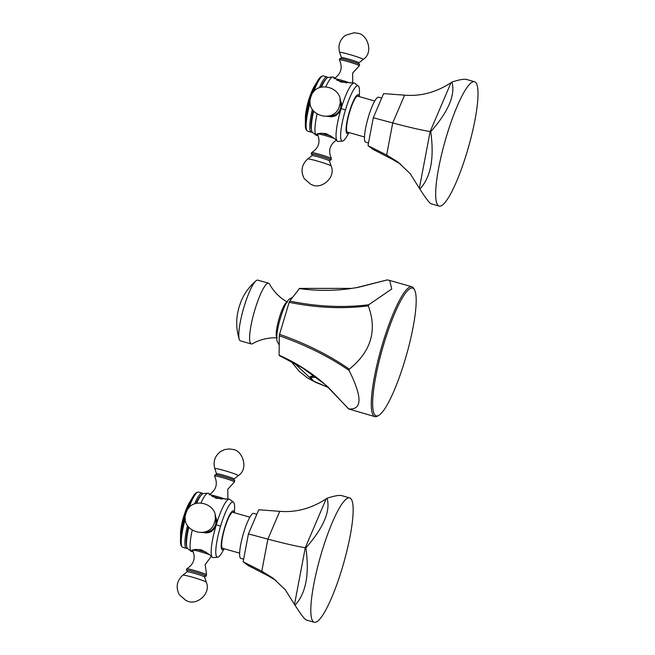 <?xml version="1.0" encoding="UTF-8"?>
<svg xmlns="http://www.w3.org/2000/svg" width="655" height="655" viewBox="0 0 655 655"><rect width="100%" height="100%" fill="white"/><g stroke="black" fill="none" stroke-linecap="round" stroke-linejoin="round"><path stroke-width="0.98" d="M328.196 387.408L313.696 381.251L293.833 362.772M313.565 375.438L309.668 377.067L310.372 377.296L313.958 375.724M328.171 387.383L313.778 381.226L310.372 377.296L316.218 377.427M378.778 415.352A66.417 12.412 -74.1 0 1 375.372 415.466A66.417 12.412 -74.1 0 1 383.805 344.08A66.417 12.412 -74.1 0 1 413.461 288.536A66.417 12.412 -74.1 0 1 414.599 289.952A66.417 12.412 -74.1 0 1 406.354 355.411A66.417 12.412 -74.1 0 1 378.778 415.352L377.493 416.097A67.506 12.617 -74.1 0 1 374.848 416.621L348.583 408.941L328.335 387.31L320.885 380.874C307.858 370.263 293.931 361.707 279.112 355.206L279.374 355.403M327.066 386.393L348.73 408.933C362.297 409.973 362.403 397.135 349.058 370.419C328.908 356.549 305.648 344.997 279.276 335.753L279.112 355.206M349.058 370.419L349.295 369.166C329.146 355.19 305.901 343.572 279.554 334.312L279.276 335.753M279.554 334.312L289.15 302.315C316.594 307.932 342.974 309.103 368.298 305.836L368.765 304.747C343.49 307.932 317.126 306.704 289.682 301.063L289.15 302.315M349.295 369.166C371.049 351.604 377.378 330.488 368.298 305.836M299.376 288.716L289.682 301.063M299.122 288.527C315.505 290.845 331.962 290.967 348.476 288.888L357.925 287.422L387.285 279.931L389.7 280.446L391.739 288.986L368.765 304.747M374.848 416.621A67.506 12.617 -74.1 0 1 374.038 416.212A67.506 12.617 -74.1 0 1 381.922 345.946A67.506 12.617 -74.1 0 1 411.93 286.792A67.506 12.617 -74.1 0 1 412.74 287.201A67.506 12.617 -74.1 0 1 413.894 288.634L414.599 289.952M292.572 297.231L289.395 299.073A22.458 4.2 105.9 0 0 280.512 317.814A22.458 4.2 105.9 0 0 277.278 341.476L279.202 345.079M277.343 337.743C268.165 337.546 259.871 339.536 252.47 343.719A31.579 5.903 -74.1 0 1 251.258 343.949A31.579 5.903 -74.1 0 1 250.881 343.76A31.579 5.903 -74.1 0 1 254.566 310.896A31.579 5.903 -74.1 0 1 268.607 283.222A31.579 5.903 -74.1 0 1 268.984 283.418A31.579 5.903 -74.1 0 1 269.508 284.057C272.636 289.813 277.016 294.824 282.641 299.098L287.479 302.274M268.607 283.222L257.808 280.144A31.579 5.903 105.9 0 0 255.933 280.848A31.579 5.903 105.9 0 0 243.455 308.882A31.579 5.903 105.9 0 0 239.239 339.274A31.579 5.903 105.9 0 0 240.082 340.674A31.579 5.903 105.9 0 0 240.459 340.87L251.258 343.949M188.73 503.687L188.73 503.687A21.517 4.02 105.9 0 0 180.559 532.318L180.559 532.318C181.591 522.256 184.317 512.718 188.73 503.687L191.719 498.856M186.552 511.751A27.944 5.224 -74.1 0 1 192.922 496.801L191.563 499.11A24.743 4.626 105.9 0 0 184.702 516.197A24.743 4.626 105.9 0 0 180.543 537.689L180.477 540.367A27.944 5.224 105.9 0 0 181.345 545.836L182.123 546.859A28.722 5.363 105.9 0 0 182.761 547.326L186.429 548.374A28.722 5.363 -74.1 0 1 187.51 525.547M185.652 514.543A27.944 5.224 -74.1 0 0 185.177 516.099A27.944 5.224 105.9 0 0 180.477 540.367M192.922 496.801A27.944 5.224 -74.1 0 1 196.549 492.617L197.745 492.159A28.722 5.363 105.9 0 0 188.763 508.165M194.535 503.908A28.722 5.363 -74.1 0 1 202.207 493.15L198.539 492.101A28.722 5.363 105.9 0 0 197.745 492.159M185.34 518.76A28.722 5.363 105.9 0 0 182.123 546.859M187.322 548.276A28.722 5.363 -74.1 0 1 186.429 548.374M202.207 493.15A28.722 5.363 -74.1 0 1 202.903 493.706M196.033 503.367A27.256 5.093 -74.1 0 1 200.569 495.786L201.658 494.656A28.722 5.363 -74.1 0 1 203.369 493.575L207.987 493.166A30.351 5.674 105.9 0 0 201.052 502.778M188.362 526.792A27.256 5.093 105.9 0 0 186.429 545.271L186.765 546.802A28.722 5.363 -74.1 0 1 188.796 527.332M193.266 551.674L191.326 551.395A30.351 5.674 105.9 0 0 191.35 551.412L187.641 548.628A28.722 5.363 -74.1 0 1 186.765 546.802M196.631 503.212A28.722 5.363 -74.1 0 1 201.658 494.656M215.086 515.518L216.256 524.794A30.351 5.674 -74.1 0 1 229.209 499.192L215.913 498.193L208.724 493.387A30.351 5.674 105.9 0 0 208.585 493.297A30.351 5.674 105.9 0 0 207.987 493.166M208.724 493.387L209.878 494.41M229.209 499.192A30.351 5.674 -74.1 0 1 229.782 499.397A30.351 5.674 -74.1 0 1 229.807 499.413M234.465 512.783L234.588 508.051A28.722 5.363 105.9 0 0 233.442 502.164A28.722 5.363 105.9 0 0 220.579 526.153A28.722 5.363 105.9 0 0 217.714 557.217A28.722 5.363 105.9 0 0 221.799 552.82L224.198 548.743M217.714 557.217L213.145 557.642A30.351 5.674 -74.1 0 1 212.548 557.511A30.351 5.674 -74.1 0 1 212.408 557.413A30.351 5.674 -74.1 0 1 216.256 524.794L210.722 531.925L202.215 532.572M191.35 551.412A30.351 5.674 105.9 0 0 191.923 551.616A30.351 5.674 105.9 0 0 192.079 551.616M192.177 530.321A30.351 5.674 105.9 0 0 191.326 551.395C191.26 549.725 194.51 549.185 201.069 549.782C207.176 552.804 210.951 555.35 212.408 557.413L212.531 557.495M203.156 532.425A10.668 10.455 -53.3 0 0 211.688 531.311M216.723 520.119A10.668 10.455 -53.3 0 0 215.184 516.296M187.355 570.8A10.292 0.712 16.7 0 1 186.413 570.259A10.292 0.712 16.7 0 1 194.601 571.905A10.292 0.712 16.7 0 1 206.038 576.146A10.292 0.712 16.7 0 1 204.958 576.081M224.018 548.693A20.174 3.766 -74.1 0 1 224.575 527.922A20.174 3.766 -74.1 0 1 234.294 512.734M249.891 517.188L232.934 512.341A18.7 3.496 105.9 0 0 224.804 528.094A18.7 3.496 105.9 0 0 222.659 548.309L239.624 553.148M256.825 514.273L253.714 513.381A23.408 4.372 105.9 0 0 243.545 533.105A23.408 4.372 105.9 0 0 240.86 558.404L243.635 559.198M349.745 497.923A64.648 12.085 105.9 0 0 319.681 559.223A64.648 12.085 -74.1 0 0 314.228 622.25A64.648 12.085 -74.1 0 0 340.215 574.541A64.648 12.085 105.9 0 0 349.745 497.923L341.795 495.647C339.323 494.983 334.418 495.843 327.099 498.226L326.165 498.864C311.387 508.493 295.913 512.652 279.75 511.326L258.75 509.77L248.433 533.907L243.144 561.793L248.163 565.535L267.567 575.516L261.787 571.209L243.144 561.793M327.099 498.226C330.636 511.129 323.562 527.676 305.885 547.875L305.263 547.768C295.348 546.024 282.886 543.142 267.879 539.114L248.433 533.907M276.074 580.551L267.567 575.516M305.885 547.875C309.578 574.296 305.95 593.414 294.996 605.22L285.285 589.746L273.029 578.152L261.787 571.209L267.879 539.114L279.75 511.326M294.996 605.22C300.948 614.505 304.714 619.425 306.286 619.982L314.228 622.25M214.553 476.038A10.398 0.721 -163.3 0 1 222.839 477.732A10.398 0.721 16.7 0 1 234.408 481.998L234.719 480.549A10.292 0.712 -163.3 0 0 223.24 476.447A10.292 0.712 -163.3 0 0 215.094 474.662L214.553 476.038C218.066 483.816 216.265 490.079 209.158 494.812M313.589 87.516L313.589 87.516A21.517 4.02 105.9 0 0 305.41 116.148L305.41 116.148C306.45 106.085 309.176 96.539 313.589 87.516L316.57 82.686M311.412 95.581A27.944 5.224 -74.1 0 1 317.781 80.639L316.422 82.948A24.743 4.626 105.9 0 0 309.561 100.027A24.743 4.626 105.9 0 0 305.402 121.527L305.336 124.204A27.944 5.224 105.9 0 0 306.204 129.674L306.982 130.689A28.722 5.363 105.9 0 0 307.621 131.164L311.289 132.212A28.722 5.363 -74.1 0 1 312.369 109.377M310.511 98.373A27.944 5.224 -74.1 0 0 310.028 99.928A27.944 5.224 105.9 0 0 305.336 124.204M317.781 80.639A27.944 5.224 -74.1 0 1 321.4 76.447L322.604 75.996A28.722 5.363 105.9 0 0 313.614 91.995M319.386 87.737A28.722 5.363 -74.1 0 1 327.058 76.979L323.39 75.931A28.722 5.363 105.9 0 0 322.604 75.996M310.2 102.589A28.722 5.363 105.9 0 0 306.982 130.689M312.173 132.105A28.722 5.363 -74.1 0 1 311.289 132.212M327.058 76.979A28.722 5.363 -74.1 0 1 327.762 77.536M320.893 87.205A27.256 5.093 -74.1 0 1 325.42 79.615L326.517 78.494A28.722 5.363 -74.1 0 1 328.229 77.405L332.846 77.003A30.351 5.674 105.9 0 0 325.903 86.607M313.213 110.621A27.256 5.093 105.9 0 0 311.289 129.109L311.616 130.64A28.722 5.363 -74.1 0 1 313.647 111.162M318.125 135.503L316.177 135.225A30.351 5.674 105.9 0 0 316.209 135.249L312.5 132.466A28.722 5.363 -74.1 0 1 311.616 130.64M321.49 87.041A28.722 5.363 -74.1 0 1 326.517 78.494M339.945 99.355L341.116 108.632A30.351 5.674 -74.1 0 1 354.06 83.021L340.772 82.022L333.583 77.224A30.351 5.674 105.9 0 0 333.436 77.134A30.351 5.674 105.9 0 0 332.846 77.003M333.583 77.224L334.73 78.24M354.06 83.021A30.351 5.674 -74.1 0 1 354.642 83.226A30.351 5.674 -74.1 0 1 354.666 83.242M359.325 96.612L359.448 91.888A28.722 5.363 105.9 0 0 358.301 85.993A28.722 5.363 105.9 0 0 345.439 109.983A28.722 5.363 105.9 0 0 342.573 141.054A28.722 5.363 105.9 0 0 346.659 136.658L349.049 132.58M342.573 141.054L338.005 141.472A30.351 5.674 -74.1 0 1 337.407 141.341A30.351 5.674 -74.1 0 1 337.268 141.251A30.351 5.674 -74.1 0 1 341.116 108.632L335.581 115.763L327.066 116.41M316.209 135.249A30.351 5.674 105.9 0 0 316.783 135.446A30.351 5.674 105.9 0 0 316.938 135.446M317.036 114.15A30.351 5.674 105.9 0 0 316.177 135.225C316.111 133.554 319.362 133.014 325.928 133.612C332.036 136.633 335.81 139.179 337.268 141.251L337.39 141.333M328.008 116.254A10.668 10.455 -53.3 0 0 336.547 115.141M341.582 103.948A10.668 10.455 -53.3 0 0 340.035 100.133M312.214 154.637A10.292 0.712 16.7 0 1 311.272 154.089A10.292 0.712 16.7 0 1 319.46 155.734A10.292 0.712 16.7 0 1 330.89 159.976A10.292 0.712 16.7 0 1 329.809 159.91M348.878 132.523A20.174 3.766 -74.1 0 1 349.426 111.751A20.174 3.766 -74.1 0 1 359.145 96.563M374.75 101.017L357.786 96.17A18.7 3.496 105.9 0 0 349.664 111.923A18.7 3.496 105.9 0 0 347.518 132.138L364.475 136.985M381.685 98.103L378.574 97.21A23.408 4.372 105.9 0 0 368.405 116.934A23.408 4.372 105.9 0 0 365.711 142.233L368.495 143.027M474.597 81.752A64.648 12.085 105.9 0 0 444.532 143.052A64.648 12.085 -74.1 0 0 439.087 206.079A64.648 12.085 -74.1 0 0 465.075 158.379A64.648 12.085 105.9 0 0 474.597 81.752L466.655 79.484C464.182 78.813 459.278 79.673 451.95 82.055L451.017 82.694C436.246 92.33 420.772 96.481 404.61 95.163L383.609 93.599L373.293 117.736L367.995 145.623L373.023 149.373L392.427 159.353L386.647 155.038L367.995 145.623M451.95 82.055C455.495 94.967 448.421 111.514 430.736 131.704L430.122 131.598C420.207 129.854 407.746 126.972 392.73 122.944L373.293 117.736M400.925 164.38L392.427 159.353M430.736 131.704C434.437 158.125 430.81 177.243 419.855 189.058L410.136 173.575L397.888 161.982L386.647 155.038L392.73 122.944L404.61 95.163M419.855 189.058C425.807 198.334 429.565 203.255 431.137 203.811L439.087 206.079M339.413 59.875A10.398 0.721 -163.3 0 1 347.69 61.562A10.398 0.721 16.7 0 1 359.267 65.828L359.57 64.378A10.292 0.712 -163.3 0 0 348.1 60.276A10.292 0.712 -163.3 0 0 339.953 58.491L339.413 59.875C342.925 67.653 341.124 73.909 334.017 78.641M286.767 302.274A18.463 3.447 105.9 0 0 278.94 319.018A18.463 3.447 105.9 0 0 276.738 337.366M216.256 524.794A74.04 5.142 16.7 0 1 220.579 526.153M215.2 516.525A10.668 10.455 126.7 0 1 216.404 524.262M215.11 527.48A10.668 10.455 126.7 0 1 203.377 532.376M215.249 517.999A10.161 9.956 126.7 0 1 204.802 531.999M195.902 549.291A10.668 0.745 16.7 0 1 200.921 550.609A10.668 0.745 16.7 0 1 206.169 552.214M192.717 550.044A10.161 0.704 16.7 0 1 200.651 551.821A10.161 0.704 16.7 0 1 209.289 554.613M192.554 550.167A10.161 0.704 16.7 0 1 192.545 550.118L192.554 550.167C195.878 558.035 193.937 564.25 186.724 568.81A10.398 0.721 16.7 0 1 194.977 570.603A10.398 0.721 -163.3 0 1 206.579 574.762L205.146 564.626L211.262 556.398M205.089 576.023A9.85 0.688 -163.3 0 0 203.525 574.844A9.85 0.688 -163.3 0 0 194.674 571.962A9.85 0.688 -163.3 0 0 187.281 570.677M205.179 575.999L204.606 577.039A9.137 0.639 -163.3 0 0 194.396 573.354A9.137 0.639 -163.3 0 0 187.125 571.79L187.215 570.611M192.611 577.251A12.265 0.852 16.7 0 1 206.317 582.197C211.237 593.561 197.024 605.245 188.001 601.315L186.004 600.586L179.347 594.74C175.581 587.33 176.752 580.797 182.851 575.155A12.265 0.852 16.7 0 1 192.611 577.251M326.165 498.864L305.263 547.768L294.545 604.262M221.816 499.175A10.668 0.745 -163.3 0 0 216.805 497.653A10.668 0.745 -163.3 0 0 212.048 496.4M225.426 499.184A10.161 0.704 -163.3 0 0 217.231 496.564A10.161 0.704 -163.3 0 0 209.927 494.812M215.953 474.809L216.535 473.77A9.137 0.639 16.7 0 1 223.822 475.276A9.137 0.639 16.7 0 1 234.007 479.018L233.925 480.197M234.007 479.018L238.281 475.653A12.265 0.852 -163.3 0 0 224.599 470.634A12.265 0.852 -163.3 0 0 214.815 468.612L216.535 473.77M341.116 108.632A74.04 5.142 16.7 0 1 345.439 109.983M340.06 100.354A10.668 10.455 126.7 0 1 341.263 108.1M339.97 111.309A10.668 10.455 126.7 0 1 328.237 116.205M340.109 101.828A10.161 9.956 126.7 0 1 329.653 115.837M320.762 133.129A10.668 0.745 16.7 0 1 325.772 134.439A10.668 0.745 16.7 0 1 331.029 136.052M317.577 133.874A10.161 0.704 16.7 0 1 325.51 135.659A10.161 0.704 16.7 0 1 334.148 138.451M317.413 134.005A10.161 0.704 16.7 0 1 317.397 133.947L317.413 134.005C320.737 141.865 318.788 148.079 311.584 152.64A10.398 0.721 16.7 0 1 319.828 154.433A10.398 0.721 -163.3 0 1 331.438 158.6C327.926 150.822 329.719 144.567 336.826 139.826M329.94 159.853A9.85 0.688 -163.3 0 0 328.376 158.682A9.85 0.688 -163.3 0 0 319.534 155.792A9.85 0.688 -163.3 0 0 312.132 154.506M330.038 159.828L329.457 160.868A9.137 0.639 -163.3 0 0 319.255 157.184A9.137 0.639 -163.3 0 0 311.985 155.62L312.067 154.441M317.47 161.081A12.265 0.852 16.7 0 1 331.176 166.026C336.089 177.39 321.875 189.074 312.853 185.144L310.863 184.423L304.198 178.569C300.44 171.16 301.603 164.634 307.711 158.985A12.265 0.852 16.7 0 1 317.47 161.081M451.017 82.694L430.122 131.598L419.397 188.091M346.675 83.013A10.668 0.745 -163.3 0 0 341.664 81.482A10.668 0.745 -163.3 0 0 336.907 80.229M350.278 83.021A10.161 0.704 -163.3 0 0 342.09 80.393A10.161 0.704 -163.3 0 0 334.779 78.641M340.813 58.639L341.386 57.607A9.137 0.639 16.7 0 1 348.673 59.106A9.137 0.639 16.7 0 1 358.866 62.847L358.776 64.034M358.866 62.847L363.14 59.482A12.265 0.852 -163.3 0 0 349.459 54.463A12.265 0.852 -163.3 0 0 339.675 52.449L341.386 57.607M291.532 361.822L299.188 371.344L307.531 377.935L315.661 382.34L328.229 387.433M323.816 383.56L302.528 367.913L279.194 355.518M387.285 279.906L357.032 287.529M351.44 288.397L299.286 288.405M389.7 280.446L411.93 286.792M255.933 280.848C249.416 286.489 244.487 293.252 241.146 301.128L238.87 307.604L237.397 314.294C236.078 322.735 236.692 331.062 239.239 339.274M180.543 537.992L180.559 532.318M233.442 502.164L229.782 499.397M191.923 551.616L192.431 551.649M214.619 522.035C221.062 503.793 190.597 494.664 185.938 513.43C179.503 531.663 209.96 540.793 214.619 522.035M206.579 574.762L206.038 576.146M186.413 570.259L186.724 568.81M204.606 577.039L206.317 582.197M182.851 575.155L187.125 571.79M234.408 481.998L227.784 489.269L227.866 499.135M238.281 475.653C249.252 468.685 242.276 450.362 233.131 449.494L229.209 448.921L224.608 449.584L220.629 451.492C214.873 455.905 212.94 461.611 214.815 468.612M358.301 85.993L354.642 83.226M316.783 135.446L317.29 135.479M339.478 105.864C345.914 87.631 315.456 78.494 310.798 97.259C304.354 115.501 334.82 124.622 339.478 105.864M331.438 158.6L330.89 159.976M311.272 154.089L311.584 152.64M329.457 160.868L331.176 166.026M307.711 158.985L311.985 155.62M359.267 65.828L352.644 73.106L352.717 82.964M363.14 59.482C374.111 52.523 367.136 34.199 357.99 33.323L354.068 32.75L345.48 35.321C339.732 39.734 337.792 45.441 339.675 52.449M305.394 121.822L305.41 116.148"/></g></svg>
